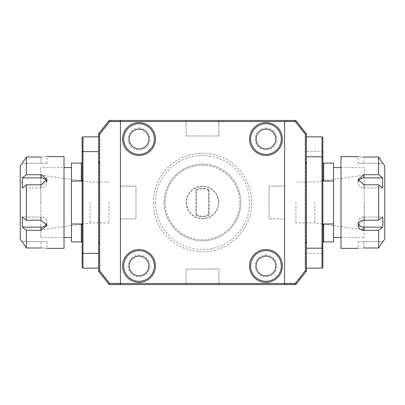 <?xml version="1.0" encoding="UTF-8"?>
<svg xmlns="http://www.w3.org/2000/svg" width="405" height="405" viewBox="0 0 405 405"><rect width="100%" height="100%" fill="white"/><g stroke="black" fill="none" stroke-linecap="round" stroke-linejoin="round"><path stroke-width="0.3" stroke-dasharray="2.02 1.52" d="M340.98 248.361L340.98 156.639M358.39 181.248A5.837 5.052 0 0 0 358.066 182.903A5.837 5.052 0 0 0 363.903 187.96L382.669 187.96L363.903 187.96A5.837 5.052 0 0 1 358.066 182.903A5.837 5.052 0 0 1 363.903 177.851L382.669 177.851L378.634 174.702L363.903 174.702L358.066 179.567L363.903 184.812L378.634 184.812L382.669 187.96L382.669 177.851M363.903 157.013L363.903 163.311L363.903 157.013C356.375 156.608 356.375 156.608 363.903 157.013L378.634 157.013L382.669 163.311L358.066 163.311L382.669 163.311M363.903 230.298L378.634 230.298L382.669 227.149L363.903 227.149A5.837 5.052 180 0 1 358.066 222.097A5.837 5.052 180 0 1 363.903 217.04L382.669 217.04L378.634 220.188L363.903 220.188L358.066 225.433L363.903 230.298L363.903 227.149M358.39 223.752A5.837 5.052 180 0 1 358.066 222.097A5.837 5.052 180 0 1 363.903 217.04L382.669 217.04L382.669 227.149M382.669 241.689L358.066 241.689L382.669 241.689L378.634 247.987L363.903 247.987C356.375 248.392 356.375 248.392 363.903 247.987L363.903 241.689L363.903 247.987M378.634 157.013L378.634 174.702M378.634 184.812L378.634 220.188M378.634 230.298L378.634 247.987M384.75 166.09L384.75 238.91M64.02 156.639L64.02 248.361M22.331 163.311L46.934 163.311L22.331 163.311L26.365 157.013L41.097 157.013C48.625 156.608 48.625 156.608 41.097 157.013L41.097 163.311L41.097 157.013M22.331 177.851L22.047 182.903L22.331 187.96L26.365 184.812L41.097 184.812C44.641 184.447 46.585 182.701 46.934 179.567C46.585 176.56 44.641 174.94 41.097 174.702L26.365 174.702L22.331 177.851L41.097 177.851A5.837 5.052 -0 0 1 46.934 182.903A5.837 5.052 -0 0 1 41.097 187.96L22.331 187.96L41.097 187.96A5.837 5.052 0 0 0 46.934 182.903A5.837 5.052 0 0 0 46.61 181.248M46.61 223.752A5.837 5.052 180 0 0 46.934 222.097A5.837 5.052 180 0 0 41.097 217.04L22.331 217.04L41.097 217.04A5.837 5.052 180 0 1 46.934 222.097A5.837 5.052 180 0 1 41.097 227.149L22.331 227.149L26.365 230.298L41.097 230.298L46.934 225.433L41.097 220.188L26.365 220.188L22.331 217.04L22.331 227.149M41.097 247.987L41.097 241.689L41.097 247.987C48.625 248.392 48.625 248.392 41.097 247.987L26.365 247.987L22.331 241.689L46.934 241.689L22.331 241.689M26.365 174.702L26.365 157.013M26.365 247.987L26.365 230.298M26.365 220.188L26.365 184.812M20.25 238.91L20.25 166.09M265.969 256.122A9.847 9.847 0 0 0 257.438 270.894A9.847 9.847 0 0 0 274.499 270.894A9.847 9.847 0 0 0 265.969 256.122M265.969 255.008A10.96 10.96 0 0 1 275.461 271.446A10.96 10.96 0 0 1 256.476 271.446A10.96 10.96 0 0 1 265.969 255.008M322.851 151.769L322.851 137.675L322.016 136.844L322.016 151.445L322.851 151.769L322.851 253.231L322.016 253.555L322.016 151.445L306.458 151.445L306.458 161.959L306.453 133.842L306.453 161.959L305.618 163.321L305.618 134.136L295.432 121.262L284.573 121.262L283.738 120.427L218.913 120.427L218.913 135.969L218.913 120.427L121.262 120.427L120.427 121.262L120.427 186.087L135.969 186.087L120.427 186.087L120.427 283.738L121.262 284.573L186.087 284.573L186.087 269.031L186.087 284.573L283.738 284.573L284.573 283.738L284.573 218.913L269.031 218.913L284.573 218.913L284.573 121.262L284.573 283.738L295.432 283.738L305.618 270.864L305.623 163.321L306.458 161.959L306.458 243.04L305.618 241.679L306.453 243.04L306.453 271.158L295.832 284.573L283.738 284.573L284.573 283.738M284.573 186.087L269.031 186.087L269.031 218.913L269.031 186.087L284.573 186.087M218.913 284.573L218.913 269.031L186.087 269.031L218.913 269.031L218.913 284.573M120.427 218.913L135.969 218.913L135.969 186.087L135.969 218.913L120.427 218.913M186.087 120.427L186.087 135.969L218.913 135.969L186.087 135.969L186.087 120.427M265.969 128.071A10.96 10.96 0 0 1 275.461 144.514A10.96 10.96 0 0 1 256.476 144.514A10.96 10.96 0 0 1 265.969 128.071M139.031 128.071A10.96 10.96 0 0 1 148.524 144.514A10.96 10.96 0 0 1 129.539 144.514A10.96 10.96 0 0 1 139.031 128.071M153.257 202.5A49.243 49.243 0 0 0 227.119 245.147A49.243 49.243 0 0 0 227.119 159.853A49.243 49.243 0 0 0 153.257 202.5A49.243 49.243 0 0 1 227.119 159.853A49.243 49.243 0 0 1 227.119 245.147A49.243 49.243 0 0 1 153.257 202.5M139.031 255.008A10.96 10.96 0 0 1 148.524 271.446A10.96 10.96 0 0 1 129.539 271.446A10.96 10.96 0 0 1 139.031 255.008M265.969 129.185A9.847 9.847 0 0 0 257.438 143.957A9.847 9.847 0 0 0 274.499 143.957A9.847 9.847 0 0 0 265.969 129.185M139.031 256.122A9.847 9.847 0 0 0 130.501 270.894A9.847 9.847 0 0 0 147.562 270.894A9.847 9.847 0 0 0 139.031 256.122M139.031 129.185A9.847 9.847 0 0 0 130.501 143.957A9.847 9.847 0 0 0 147.562 143.957A9.847 9.847 0 0 0 139.031 129.185M139.031 250.649A15.319 15.319 0 0 1 152.3 273.628A15.319 15.319 0 0 1 125.763 273.628A15.319 15.319 0 0 1 139.031 250.649M265.969 250.649A15.319 15.319 0 0 1 279.237 273.628A15.319 15.319 0 0 1 252.7 273.628A15.319 15.319 0 0 1 265.969 250.649M265.969 123.712A15.319 15.319 0 0 1 279.237 146.691A15.319 15.319 0 0 1 252.7 146.691A15.319 15.319 0 0 1 265.969 123.712M139.031 123.712A15.319 15.319 0 0 1 152.3 146.691A15.319 15.319 0 0 1 125.763 146.691A15.319 15.319 0 0 1 139.031 123.712M208.509 190.223A13.669 13.669 0 0 0 196.491 190.223L196.491 214.777L195.934 215.121L195.934 189.879A14.226 14.226 0 0 1 209.066 189.879L209.066 215.121A14.226 14.226 0 0 1 195.934 215.121A14.226 14.226 0 0 0 209.066 215.121L208.509 214.777L208.509 190.223L209.066 189.879A14.226 14.226 0 0 0 195.934 189.879L195.934 215.121M196.491 190.223L195.934 189.879M196.491 214.777A13.669 13.669 0 0 0 208.509 214.777M305.618 134.136L306.458 133.832L306.458 136.844L322.016 136.844M295.432 121.262L295.832 120.427L283.738 120.427L284.573 121.262M295.832 120.427L306.453 133.842L306.453 161.782M295.432 283.738L295.832 284.573M305.618 270.864L306.453 271.158L306.453 243.04L306.458 253.555L322.016 253.555L322.016 268.156L322.851 267.325L322.851 253.231M98.542 253.555L98.547 271.158L98.547 243.04L99.382 241.679L99.382 270.864L109.568 283.738L120.427 283.738L121.262 284.573L109.168 284.573L98.542 271.168L98.542 268.156L82.984 268.156L82.984 253.555L82.149 253.231L82.149 151.769L82.984 151.445L82.984 253.555L98.542 253.555L98.542 151.445L98.542 161.959L99.377 163.321L99.377 241.679L98.542 243.04L98.542 161.959L99.382 163.321L99.382 134.136L98.547 133.842L109.168 120.427L121.262 120.427L120.427 121.262L109.568 121.262L99.382 134.136M120.427 283.738L120.427 121.262M99.382 270.864L98.547 271.158L98.547 243.218M109.568 283.738L109.168 284.573M109.568 121.262L109.168 120.427M98.547 161.959L98.547 133.842L98.547 161.959M82.149 253.231L82.149 267.325L82.984 268.156M98.547 161.782L98.542 133.832L98.542 136.844L82.984 136.844L82.149 137.675L82.149 151.769M82.984 136.844L82.984 151.445L98.542 151.445M82.149 156.801L82.149 248.199L82.149 156.801L82.134 163.104L81.314 163.104L81.314 181.03L71.457 181.03L71.457 241.896L81.314 241.896L81.314 223.97L82.134 225.631L82.134 179.369L81.314 181.03M82.134 248.184L82.134 241.896L81.314 241.896M81.314 163.104L71.457 163.104L71.457 181.03M71.457 223.97L81.314 223.97M306.458 151.445L306.458 253.555M322.851 248.199L322.851 156.801L322.851 248.199L322.866 241.896L323.686 241.896L323.686 223.97L333.543 223.97L333.543 163.104L323.686 163.104L323.686 181.03L322.866 179.369L322.866 225.631L323.686 223.97M322.866 156.816L322.866 163.104L323.686 163.104M323.686 241.896L333.543 241.896L333.543 223.97M333.543 181.03L323.686 181.03M120.427 120.427L120.427 284.573M306.458 248.179L306.458 156.821M306.453 243.218L306.458 271.168L306.458 268.156L322.016 268.156M98.542 151.612L98.542 253.388M284.573 284.573L284.573 121.53M218.361 202.5A15.861 15.861 0 0 0 194.572 188.765A15.861 15.861 0 0 0 194.572 216.235A15.861 15.861 0 0 0 218.361 202.5M218.913 202.5A16.413 16.413 0 0 1 202.5 218.913A16.413 16.413 0 0 1 186.087 202.5A16.413 16.413 0 0 1 202.5 186.087A16.413 16.413 0 0 1 218.913 202.5M209.066 189.879L209.066 215.121M186.087 202.5A16.413 16.413 0 0 0 210.706 216.715A16.413 16.413 0 0 0 210.706 188.285A16.413 16.413 0 0 0 186.087 202.5M165.311 202.5A37.189 37.189 0 0 0 221.095 234.708A37.189 37.189 0 0 0 221.095 170.292A37.189 37.189 0 0 0 165.311 202.5M164.202 202.5A38.298 38.298 0 0 1 221.651 169.331A38.298 38.298 0 0 1 221.651 235.669A38.298 38.298 0 0 1 164.202 202.5A38.298 38.298 0 0 0 221.651 235.669A38.298 38.298 0 0 0 221.651 169.331A38.298 38.298 0 0 0 164.202 202.5M155.48 202.5A47.02 47.02 0 0 0 226.01 243.218A47.02 47.02 0 0 0 226.01 161.782A47.02 47.02 0 0 0 155.48 202.5M295.918 202.5L295.918 222.927L295.918 202.5M314.887 202.5L314.887 222.927L314.887 202.5M364.181 202.5L364.181 229.858L364.181 202.5M109.082 202.5L109.082 222.927L109.082 202.5M90.112 202.5L90.112 222.927L90.112 202.5M40.819 202.5L40.819 175.142L40.819 202.5M322.866 179.369L322.866 225.631L322.866 179.369M82.134 225.631L82.134 179.369L82.134 225.631M333.543 167.564L333.543 237.436L333.543 167.564M71.457 167.564L71.457 237.436L71.457 167.564M340.98 167.564L364.181 167.564L364.181 237.436L364.181 167.564M40.819 167.564L40.819 237.436L40.819 167.564L64.02 167.564M363.903 187.96L363.903 184.812L363.903 187.96M363.903 177.851L363.903 174.702M363.903 217.04L363.903 220.188L363.903 217.04M41.097 187.96L41.097 184.812L41.097 187.96M41.097 217.04L41.097 220.188L41.097 217.04M41.097 227.149L41.097 230.298M41.097 177.851L41.097 174.702M358.066 182.903L358.066 179.567L358.066 182.903M358.066 163.311L358.066 156.639M358.066 222.097L358.066 225.433L358.066 222.097M358.066 241.689L358.066 248.361M46.934 163.311L46.934 156.639M46.934 182.903L46.934 179.567L46.934 182.903M46.934 222.097L46.934 225.433L46.934 222.097M46.934 241.689L46.934 248.361M364.181 175.142L314.887 182.073L295.918 182.073M364.181 229.858L314.887 222.927L295.918 222.927M109.082 182.073L90.112 182.073L40.819 175.142M109.082 222.927L90.112 222.927L40.819 229.858M364.181 237.436L340.98 237.436M64.02 237.436L40.819 237.436"/><path stroke-width="0.61" d="M358.066 156.639L340.98 156.639L340.98 248.361L358.066 248.361M382.669 177.851L382.669 187.96L378.634 184.812L363.903 184.812L358.066 179.567L363.903 174.702L378.634 174.702L382.669 177.851L363.903 177.851A5.837 5.052 0 0 0 358.39 181.248M363.903 157.013C356.375 156.608 356.375 156.608 363.903 157.013L378.634 157.013L382.669 163.311M363.903 247.987C356.375 248.392 356.375 248.392 363.903 247.987L378.634 247.987L382.669 241.689M363.903 220.188L378.634 220.188L382.669 217.04L382.953 222.097L382.669 227.149L378.634 230.298L363.903 230.298C360.359 230.06 358.415 228.44 358.066 225.433C358.415 222.299 360.359 220.553 363.903 220.188M358.39 223.752A5.837 5.052 180 0 0 363.903 227.149L382.669 227.149M378.634 220.188L378.634 184.812M378.634 174.702L378.634 157.013M378.634 247.987L378.634 230.298M382.953 241.689L384.75 238.91L384.75 166.09L382.953 163.311M46.934 248.361L64.02 248.361L64.02 156.639L46.934 156.639M41.097 157.013C48.625 156.608 48.625 156.608 41.097 157.013L26.365 157.013L22.331 163.311M41.097 184.812L26.365 184.812L22.331 187.96L22.331 177.851L26.365 174.702L41.097 174.702L46.934 179.567L41.097 184.812M46.61 181.248A5.837 5.052 0 0 0 41.097 177.851L22.331 177.851M22.331 227.149L22.331 217.04L26.365 220.188L41.097 220.188L46.934 225.433L41.097 230.298L26.365 230.298L22.331 227.149L41.097 227.149A5.837 5.052 180 0 0 46.61 223.752M41.097 247.987C48.625 248.392 48.625 248.392 41.097 247.987L26.365 247.987L22.331 241.689M26.365 157.013L26.365 174.702M26.365 184.812L26.365 220.188M26.365 230.298L26.365 247.987M22.047 163.311L20.25 166.09L20.25 238.91L22.047 241.689M265.969 256.122A9.847 9.847 0 0 1 274.499 270.894A9.847 9.847 0 0 1 257.438 270.894A9.847 9.847 0 0 1 265.969 256.122M265.969 129.185A9.847 9.847 0 0 1 274.499 143.957A9.847 9.847 0 0 1 257.438 143.957A9.847 9.847 0 0 1 265.969 129.185M139.031 256.122A9.847 9.847 0 0 1 147.562 270.894A9.847 9.847 0 0 1 130.501 270.894A9.847 9.847 0 0 1 139.031 256.122M139.031 129.185A9.847 9.847 0 0 1 147.562 143.957A9.847 9.847 0 0 1 130.501 143.957A9.847 9.847 0 0 1 139.031 129.185M139.031 250.649A15.319 15.319 0 0 1 154.351 265.969A15.319 15.319 0 0 1 139.031 281.288A15.319 15.319 0 0 1 123.712 265.969A15.319 15.319 0 0 1 139.031 250.649M139.031 282.401A16.433 16.433 0 0 0 153.262 257.752A16.433 16.433 0 0 0 124.801 257.752A16.433 16.433 0 0 0 139.031 282.401M284.573 284.573L284.573 283.459L120.427 283.459L120.427 284.573L295.832 284.573L306.458 271.168L306.458 268.156L322.016 268.156L322.851 267.325L322.851 157.099L322.016 156.821L322.016 248.179L322.851 247.9M322.851 157.099L322.851 137.675L322.016 136.844L322.016 156.821L306.458 156.821L306.458 161.782L305.34 163.605L305.34 270.768L295.296 283.459L284.573 283.459L284.573 121.53L295.285 121.53L305.34 134.232L306.453 133.842L295.832 120.427L109.168 120.427L98.542 133.832L98.542 136.844L82.984 136.844L82.149 137.675L82.149 151.931L82.984 151.612L82.984 136.844M120.427 120.427L120.427 121.54L284.573 121.54M82.149 151.931L82.149 267.325L82.984 268.156L82.984 253.388L98.542 253.388L98.542 243.218L99.66 241.395L99.66 134.232L109.704 121.54L120.427 121.54L120.427 283.459L109.704 283.459L109.168 284.573L120.427 284.573M265.969 282.401A16.433 16.433 0 0 0 280.199 257.752A16.433 16.433 0 0 0 251.738 257.752A16.433 16.433 0 0 0 265.969 282.401M139.031 155.464A16.433 16.433 0 0 0 153.262 130.815A16.433 16.433 0 0 0 124.801 130.815A16.433 16.433 0 0 0 139.031 155.464M265.969 155.464A16.433 16.433 0 0 0 280.199 130.815A16.433 16.433 0 0 0 251.738 130.815A16.433 16.433 0 0 0 265.969 155.464M265.969 250.649A15.319 15.319 0 0 1 281.288 265.969A15.319 15.319 0 0 1 265.969 281.288A15.319 15.319 0 0 1 250.649 265.969A15.319 15.319 0 0 1 265.969 250.649M265.969 123.712A15.319 15.319 0 0 1 281.288 139.031A15.319 15.319 0 0 1 265.969 154.351A15.319 15.319 0 0 1 250.649 139.031A15.319 15.319 0 0 1 265.969 123.712M139.031 123.712A15.319 15.319 0 0 1 154.351 139.031A15.319 15.319 0 0 1 139.031 154.351A15.319 15.319 0 0 1 123.712 139.031A15.319 15.319 0 0 1 139.031 123.712M295.832 120.427L295.285 121.53M82.149 253.069L82.984 253.388L82.984 151.612L98.542 151.612L98.542 243.218L99.66 241.395L99.66 270.768L98.547 271.158L109.168 284.573M98.547 243.218L98.542 271.168L98.542 268.156L82.984 268.156M82.149 156.801L82.134 163.104L81.314 163.104L81.314 181.03L82.134 179.369L82.134 225.631L81.314 223.97L81.314 241.896L82.134 241.896L82.149 248.199M81.314 163.104L71.457 163.104L71.457 181.03L81.314 181.03M81.314 223.97L71.457 223.97L71.457 181.03M81.314 241.896L71.457 241.896L71.457 223.97M305.34 270.768L306.453 271.158L306.453 243.218L305.34 241.395L306.458 243.218L306.458 248.179L322.016 248.179L322.016 268.156M306.458 243.218L306.453 133.842L306.458 136.844L322.016 136.844M305.34 134.232L305.34 163.605L306.458 161.782M322.851 248.199L322.866 241.896L323.686 241.896L323.686 223.97L322.866 225.631L322.866 179.369L323.686 181.03L323.686 163.104L322.866 163.104L322.851 156.801M323.686 241.896L333.543 241.896L333.543 223.97L323.686 223.97M323.686 181.03L333.543 181.03L333.543 223.97M323.686 163.104L333.543 163.104L333.543 181.03M99.655 163.605L98.542 161.782L99.655 163.605M109.704 283.459L99.66 270.768M295.296 283.459L295.832 284.573M99.66 134.232L98.547 133.842L98.547 161.782M109.704 121.54L109.168 120.427M333.543 167.564L340.98 167.564M64.02 167.564L71.457 167.564M363.903 177.851L363.903 174.702M363.903 227.149L363.903 230.298M41.097 177.851L41.097 174.702M41.097 227.149L41.097 230.298M340.98 237.436L333.543 237.436M71.457 237.436L64.02 237.436"/></g></svg>
